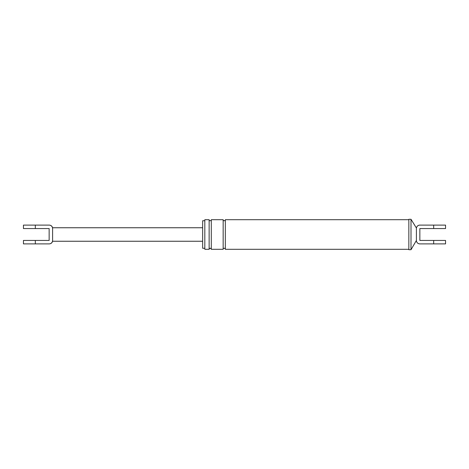<?xml version="1.0" encoding="UTF-8"?>
<svg xmlns="http://www.w3.org/2000/svg" width="469" height="469" viewBox="0 0 469 469"><rect width="100%" height="100%" fill="white"/><g stroke="black" fill="none" stroke-linecap="round" stroke-linejoin="round"><path stroke-width="0.7" d="M411.002 249.719L411.002 219.281L408.845 219.281L408.845 249.719L411.002 249.719L416.402 240.439A3.453 3.453 0 0 0 419.855 243.892L445.55 243.892L445.55 240.439L419.855 240.439L419.855 228.561L445.55 228.561L445.55 225.108L419.855 225.108A3.453 3.453 0 0 0 416.402 228.561L416.402 228.022C416.83 226.216 417.967 225.243 419.814 225.108M416.402 228.561L416.402 240.439M204.812 248.265L202.655 248.265L202.655 220.735L204.812 220.735L204.812 219.709L209.133 219.709L209.133 249.291C209.854 247.896 210.569 247.896 211.29 249.291L211.29 219.709C211.812 220.407 209.338 221.597 209.133 219.709M209.133 249.291L204.812 249.291L204.812 219.709M204.812 234.5L204.812 220.735M211.29 249.291L223.162 249.291L223.162 219.709C223.373 221.597 225.841 220.407 225.325 219.709L408.845 219.709M223.162 249.291C222.634 248.617 225.097 247.386 225.325 249.291L225.325 219.709M49.239 243.892C50.969 243.78 52.088 242.901 52.598 241.248L52.598 240.439A3.453 3.453 0 0 1 49.145 243.892L23.45 243.892L23.45 240.439L49.145 240.439L49.145 228.561L23.45 228.561L23.45 225.108L49.145 225.108A3.453 3.453 0 0 1 52.598 228.561L52.598 227.752C52.088 226.099 50.969 225.22 49.239 225.108M52.598 228.561L52.598 240.439M35.327 228.561L35.327 225.108M433.673 243.892L433.673 240.439M433.673 225.108L433.673 228.561M35.327 240.439L35.327 243.892M416.402 240.978C416.83 242.784 417.967 243.757 419.814 243.892M416.402 228.022L411.002 219.281M225.325 249.291L408.845 249.291M211.29 219.709L223.162 219.709M52.598 227.752L202.655 227.752M52.598 241.248L202.655 241.248"/></g></svg>
